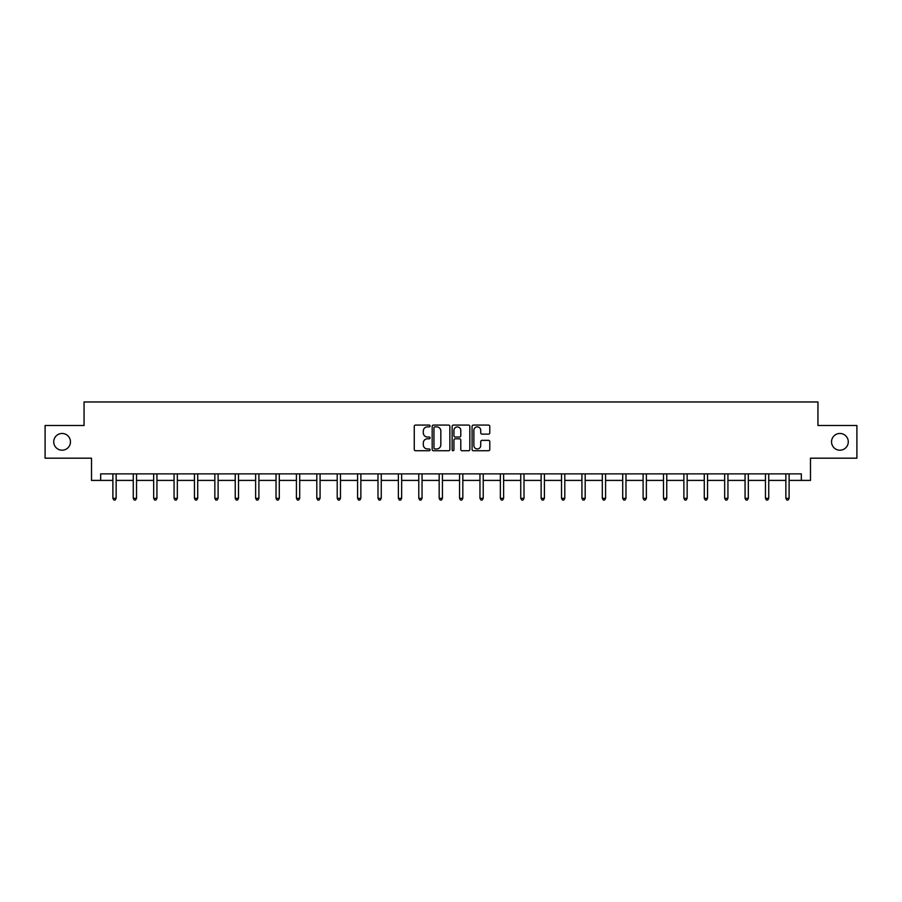 <?xml version="1.0" encoding="UTF-8"?>
<svg xmlns="http://www.w3.org/2000/svg" width="902" height="902" viewBox="0 0 902 902"><rect width="100%" height="100%" fill="white"/><g stroke="black" fill="none" stroke-linecap="round" stroke-linejoin="round"><path stroke-width="1.35" d="M430.085 425.981A0.902 0.902 0 0 0 429.183 425.079L415.551 425.079A1.285 1.285 0 0 0 414.266 426.364L414.266 449.467A1.285 1.285 0 0 0 415.551 450.741L429.183 450.741A0.902 0.902 0 0 0 430.085 449.85A0.902 0.902 0 0 0 429.183 448.948L427.424 448.948A4.104 4.104 0 0 1 423.32 444.844L423.32 442.916A4.104 4.104 0 0 1 427.424 438.812L429.183 438.812A0.902 0.902 0 0 0 430.085 437.91A0.902 0.902 0 0 0 429.183 437.019L427.424 437.019A4.104 4.104 0 0 1 423.32 432.915L423.32 430.987A4.104 4.104 0 0 1 427.424 426.883L429.183 426.883A0.902 0.902 0 0 0 430.085 425.981M831.543 441.833A8.366 8.366 0 0 0 839.909 450.199A8.366 8.366 0 0 0 848.275 441.833A8.366 8.366 0 0 0 839.909 433.467A8.366 8.366 0 0 0 831.543 441.833M53.725 441.833A8.366 8.366 0 0 0 62.091 450.199A8.366 8.366 0 0 0 70.457 441.833A8.366 8.366 0 0 0 62.091 433.467A8.366 8.366 0 0 0 53.725 441.833M488.501 434.133A1.285 1.285 0 0 0 489.786 432.847L489.786 426.364A1.285 1.285 0 0 0 488.501 425.079L473.358 425.079A1.285 1.285 0 0 0 472.073 426.364L472.073 449.467A1.285 1.285 0 0 0 473.358 450.741L488.501 450.741A1.285 1.285 0 0 0 489.786 449.467L489.786 441.63A1.285 1.285 0 0 0 488.501 440.356L482.018 440.356A1.285 1.285 0 0 0 480.732 441.63L480.732 445.52A3.428 3.428 0 0 1 477.305 448.948A3.428 3.428 0 0 1 473.877 445.52L473.877 430.31A3.428 3.428 0 0 1 477.305 426.883A3.428 3.428 0 0 1 480.732 430.31L480.732 432.847A1.285 1.285 0 0 0 482.018 434.133L488.501 434.133M100.663 480.405L100.663 473.866L801.337 473.866L801.337 480.405L810.492 480.405L810.492 458.182L856.9 458.182L856.9 425.496L817.945 425.496L817.945 401.965L84.055 401.965L84.055 425.496L45.1 425.496L45.1 458.182L91.508 458.182L91.508 480.405L112.885 480.405M449.873 426.364A1.285 1.285 0 0 0 448.598 425.079L433.456 425.079A1.285 1.285 0 0 0 432.171 426.364L432.171 449.467A1.285 1.285 0 0 0 433.456 450.741L448.598 450.741A1.285 1.285 0 0 0 449.873 449.467L449.873 426.364M453.402 425.079L468.544 425.079A1.285 1.285 0 0 1 469.829 426.364L469.829 449.467A1.285 1.285 0 0 1 468.544 450.741L462.072 450.741A1.285 1.285 0 0 1 460.787 449.467L460.787 440.097A1.285 1.285 0 0 0 459.501 438.812L455.206 438.812A1.285 1.285 0 0 0 453.92 440.097L453.92 449.85A0.902 0.902 0 0 1 453.018 450.741A0.902 0.902 0 0 1 452.127 449.85L452.127 426.364A1.285 1.285 0 0 1 453.402 425.079M116.144 480.405L133.27 480.405M136.54 480.405L153.667 480.405M156.937 480.405L174.063 480.405M177.333 480.405L194.449 480.405M197.718 480.405L214.845 480.405M218.115 480.405L235.242 480.405M238.511 480.405L255.627 480.405M258.897 480.405L276.023 480.405M279.293 480.405L296.42 480.405M299.69 480.405L316.816 480.405M320.075 480.405L337.201 480.405M340.471 480.405L357.598 480.405M360.868 480.405L377.994 480.405M381.253 480.405L398.38 480.405M401.649 480.405L418.776 480.405M422.046 480.405L439.173 480.405M442.442 480.405L459.558 480.405M462.827 480.405L479.954 480.405M483.224 480.405L500.351 480.405M503.62 480.405L520.747 480.405M524.006 480.405L541.132 480.405M544.402 480.405L561.529 480.405M564.799 480.405L581.925 480.405M585.184 480.405L602.311 480.405M605.58 480.405L622.707 480.405M625.977 480.405L643.103 480.405M646.373 480.405L663.489 480.405M666.758 480.405L683.885 480.405M687.155 480.405L704.282 480.405M707.551 480.405L724.667 480.405M727.937 480.405L745.063 480.405M748.333 480.405L765.46 480.405M768.729 480.405L785.856 480.405M789.115 480.405L801.337 480.405M434.865 426.883A0.902 0.902 0 0 0 433.963 427.773L433.963 448.046A0.902 0.902 0 0 0 434.865 448.948L436.726 448.948A4.104 4.104 0 0 0 440.83 444.844L440.83 430.987A4.104 4.104 0 0 0 436.726 426.883L434.865 426.883M460.787 430.378A3.428 3.428 0 0 0 457.348 426.939A3.428 3.428 0 0 0 453.92 430.378L453.92 435.734A1.285 1.285 0 0 0 455.206 437.019L459.501 437.019A1.285 1.285 0 0 0 460.787 435.734L460.787 430.378M116.324 473.866L116.245 474.057A1.308 1.308 0 0 0 116.144 474.542L116.144 498.332L112.885 498.332L112.885 474.542A1.308 1.308 0 0 0 112.784 474.057L112.705 473.866M116.144 498.332L115.163 500.035L113.866 500.035L112.885 498.332M136.709 473.866L136.642 474.057A1.308 1.308 0 0 0 136.54 474.542L136.54 498.332L133.27 498.332L133.27 474.542A1.308 1.308 0 0 0 133.18 474.057L133.101 473.866M136.54 498.332L135.559 500.035L134.251 500.035L133.27 498.332M157.106 473.866L157.027 474.057A1.308 1.308 0 0 0 156.937 474.542L156.937 498.332L153.667 498.332L153.667 474.542A1.308 1.308 0 0 0 153.577 474.057L153.498 473.866M156.937 498.332L155.956 500.035L154.648 500.035L153.667 498.332M177.502 473.866L177.423 474.057A1.308 1.308 0 0 0 177.333 474.542L177.333 498.332L174.063 498.332L174.063 474.542A1.308 1.308 0 0 0 173.962 474.057L173.883 473.866M177.333 498.332L176.352 500.035L175.044 500.035L174.063 498.332M197.888 473.866L197.82 474.057A1.308 1.308 0 0 0 197.718 474.542L197.718 498.332L194.449 498.332L194.449 474.542A1.308 1.308 0 0 0 194.358 474.057L194.28 473.866M197.718 498.332L196.737 500.035L195.43 500.035L194.449 498.332M218.284 473.866L218.205 474.057A1.308 1.308 0 0 0 218.115 474.542L218.115 498.332L214.845 498.332L214.845 474.542A1.308 1.308 0 0 0 214.755 474.057L214.676 473.866M218.115 498.332L217.134 500.035L215.826 500.035L214.845 498.332M238.68 473.866L238.602 474.057A1.308 1.308 0 0 0 238.511 474.542L238.511 498.332L235.242 498.332L235.242 474.542A1.308 1.308 0 0 0 235.14 474.057L235.072 473.866M238.511 498.332L237.53 500.035L236.223 500.035L235.242 498.332M259.077 473.866L258.998 474.057A1.308 1.308 0 0 0 258.897 474.542L258.897 498.332L255.627 498.332L255.627 474.542A1.308 1.308 0 0 0 255.537 474.057L255.458 473.866M258.897 498.332L257.916 500.035L256.608 500.035L255.627 498.332M279.462 473.866L279.383 474.057A1.308 1.308 0 0 0 279.293 474.542L279.293 498.332L276.023 498.332L276.023 474.542A1.308 1.308 0 0 0 275.933 474.057L275.854 473.866M279.293 498.332L278.312 500.035L277.004 500.035L276.023 498.332M299.859 473.866L299.78 474.057A1.308 1.308 0 0 0 299.69 474.542L299.69 498.332L296.42 498.332L296.42 474.542A1.308 1.308 0 0 0 296.318 474.057L296.251 473.866M299.69 498.332L298.709 500.035L297.401 500.035L296.42 498.332M320.255 473.866L320.176 474.057A1.308 1.308 0 0 0 320.075 474.542L320.075 498.332L316.816 498.332L316.816 474.542A1.308 1.308 0 0 0 316.715 474.057L316.636 473.866M320.075 498.332L319.094 500.035L317.797 500.035L316.816 498.332M340.64 473.866L340.561 474.057A1.308 1.308 0 0 0 340.471 474.542L340.471 498.332L337.201 498.332L337.201 474.542A1.308 1.308 0 0 0 337.111 474.057L337.032 473.866M340.471 498.332L339.49 500.035L338.182 500.035L337.201 498.332M361.037 473.866L360.958 474.057A1.308 1.308 0 0 0 360.868 474.542L360.868 498.332L357.598 498.332L357.598 474.542A1.308 1.308 0 0 0 357.508 474.057L357.429 473.866M360.868 498.332L359.887 500.035L358.579 500.035L357.598 498.332M381.433 473.866L381.354 474.057A1.308 1.308 0 0 0 381.253 474.542L381.253 498.332L377.994 498.332L377.994 474.542A1.308 1.308 0 0 0 377.893 474.057L377.814 473.866M381.253 498.332L380.283 500.035L378.975 500.035L377.994 498.332M401.818 473.866L401.751 474.057A1.308 1.308 0 0 0 401.649 474.542L401.649 498.332L398.38 498.332L398.38 474.542A1.308 1.308 0 0 0 398.289 474.057L398.21 473.866M401.649 498.332L400.668 500.035L399.36 500.035L398.38 498.332M422.215 473.866L422.136 474.057A1.308 1.308 0 0 0 422.046 474.542L422.046 498.332L418.776 498.332L418.776 474.542A1.308 1.308 0 0 0 418.686 474.057L418.607 473.866M422.046 498.332L421.065 500.035L419.757 500.035L418.776 498.332M442.611 473.866L442.532 474.057A1.308 1.308 0 0 0 442.442 474.542L442.442 498.332L439.173 498.332L439.173 474.542A1.308 1.308 0 0 0 439.071 474.057L438.992 473.866M442.442 498.332L441.461 500.035L440.153 500.035L439.173 498.332M463.008 473.866L462.929 474.057A1.308 1.308 0 0 0 462.827 474.542L462.827 498.332L459.558 498.332L459.558 474.542A1.308 1.308 0 0 0 459.468 474.057L459.389 473.866M462.827 498.332L461.847 500.035L460.539 500.035L459.558 498.332M483.393 473.866L483.314 474.057A1.308 1.308 0 0 0 483.224 474.542L483.224 498.332L479.954 498.332L479.954 474.542A1.308 1.308 0 0 0 479.864 474.057L479.785 473.866M483.224 498.332L482.243 500.035L480.935 500.035L479.954 498.332M503.79 473.866L503.711 474.057A1.308 1.308 0 0 0 503.62 474.542L503.62 498.332L500.351 498.332L500.351 474.542A1.308 1.308 0 0 0 500.249 474.057L500.182 473.866M503.62 498.332L502.639 500.035L501.332 500.035L500.351 498.332M524.186 473.866L524.107 474.057A1.308 1.308 0 0 0 524.006 474.542L524.006 498.332L520.747 498.332L520.747 474.542A1.308 1.308 0 0 0 520.646 474.057L520.567 473.866M524.006 498.332L523.025 500.035L521.717 500.035L520.747 498.332M544.571 473.866L544.492 474.057A1.308 1.308 0 0 0 544.402 474.542L544.402 498.332L541.132 498.332L541.132 474.542A1.308 1.308 0 0 0 541.042 474.057L540.963 473.866M544.402 498.332L543.421 500.035L542.113 500.035L541.132 498.332M564.968 473.866L564.889 474.057A1.308 1.308 0 0 0 564.799 474.542L564.799 498.332L561.529 498.332L561.529 474.542A1.308 1.308 0 0 0 561.439 474.057L561.36 473.866M564.799 498.332L563.818 500.035L562.51 500.035L561.529 498.332M585.364 473.866L585.285 474.057A1.308 1.308 0 0 0 585.184 474.542L585.184 498.332L581.925 498.332L581.925 474.542A1.308 1.308 0 0 0 581.824 474.057L581.745 473.866M585.184 498.332L584.203 500.035L582.906 500.035L581.925 498.332M605.749 473.866L605.682 474.057A1.308 1.308 0 0 0 605.58 474.542L605.58 498.332L602.311 498.332L602.311 474.542A1.308 1.308 0 0 0 602.22 474.057L602.141 473.866M605.58 498.332L604.599 500.035L603.291 500.035L602.311 498.332M626.146 473.866L626.067 474.057A1.308 1.308 0 0 0 625.977 474.542L625.977 498.332L622.707 498.332L622.707 474.542A1.308 1.308 0 0 0 622.617 474.057L622.538 473.866M625.977 498.332L624.996 500.035L623.688 500.035L622.707 498.332M646.542 473.866L646.463 474.057A1.308 1.308 0 0 0 646.373 474.542L646.373 498.332L643.103 498.332L643.103 474.542A1.308 1.308 0 0 0 643.002 474.057L642.923 473.866M646.373 498.332L645.392 500.035L644.084 500.035L643.103 498.332M666.928 473.866L666.86 474.057A1.308 1.308 0 0 0 666.758 474.542L666.758 498.332L663.489 498.332L663.489 474.542A1.308 1.308 0 0 0 663.398 474.057L663.32 473.866M666.758 498.332L665.777 500.035L664.47 500.035L663.489 498.332M687.324 473.866L687.245 474.057A1.308 1.308 0 0 0 687.155 474.542L687.155 498.332L683.885 498.332L683.885 474.542A1.308 1.308 0 0 0 683.795 474.057L683.716 473.866M687.155 498.332L686.174 500.035L684.866 500.035L683.885 498.332M707.72 473.866L707.642 474.057A1.308 1.308 0 0 0 707.551 474.542L707.551 498.332L704.282 498.332L704.282 474.542A1.308 1.308 0 0 0 704.18 474.057L704.112 473.866M707.551 498.332L706.57 500.035L705.263 500.035L704.282 498.332M728.117 473.866L728.038 474.057A1.308 1.308 0 0 0 727.937 474.542L727.937 498.332L724.667 498.332L724.667 474.542A1.308 1.308 0 0 0 724.577 474.057L724.498 473.866M727.937 498.332L726.956 500.035L725.648 500.035L724.667 498.332M748.502 473.866L748.423 474.057A1.308 1.308 0 0 0 748.333 474.542L748.333 498.332L745.063 498.332L745.063 474.542A1.308 1.308 0 0 0 744.973 474.057L744.894 473.866M748.333 498.332L747.352 500.035L746.044 500.035L745.063 498.332M768.899 473.866L768.82 474.057A1.308 1.308 0 0 0 768.729 474.542L768.729 498.332L765.46 498.332L765.46 474.542A1.308 1.308 0 0 0 765.358 474.057L765.291 473.866M768.729 498.332L767.749 500.035L766.441 500.035L765.46 498.332M789.295 473.866L789.216 474.057A1.308 1.308 0 0 0 789.115 474.542L789.115 498.332L785.856 498.332L785.856 474.542A1.308 1.308 0 0 0 785.755 474.057L785.676 473.866M789.115 498.332L788.134 500.035L786.837 500.035L785.856 498.332"/></g></svg>
